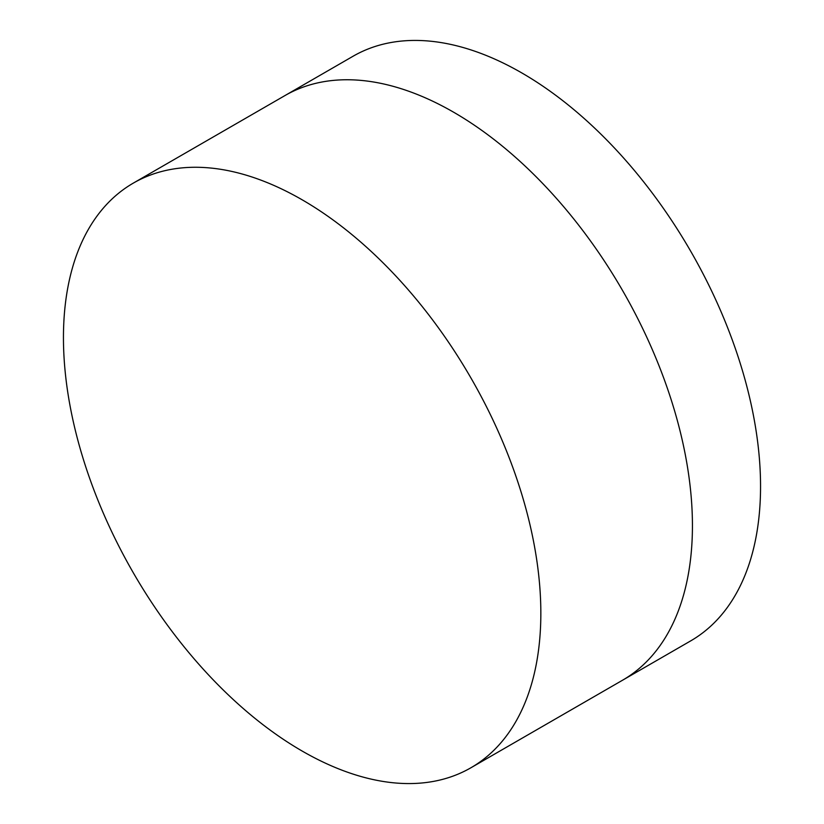 <?xml version="1.0" encoding="UTF-8"?>
<svg xmlns="http://www.w3.org/2000/svg" width="824" height="824" viewBox="0 0 824 824"><rect width="100%" height="100%" fill="white"/><g stroke="black" fill="none" stroke-linecap="round" stroke-linejoin="round"><path stroke-width="1.24" d="M133.364 183.083L284.97 95.563A337.562 194.897 60 0 1 453.746 112.28A337.562 194.897 60 0 1 674.269 409.744A337.562 194.897 60 0 1 622.532 680.233L690.636 640.918A337.562 194.897 60 0 0 742.383 370.419A337.562 194.897 60 0 0 521.85 72.955A337.562 194.897 60 0 0 353.074 56.238L284.97 95.563A337.562 194.897 60 0 1 453.746 112.28A337.562 194.897 60 0 1 674.269 409.744A337.562 194.897 60 0 1 622.532 680.233L470.926 767.762A337.562 194.897 60 0 1 302.151 751.045A337.562 194.897 60 0 1 81.617 453.581A337.562 194.897 60 0 1 133.364 183.083A337.562 194.897 60 0 1 302.151 199.799A337.562 194.897 60 0 1 522.673 497.263A337.562 194.897 60 0 1 470.926 767.762"/></g></svg>
